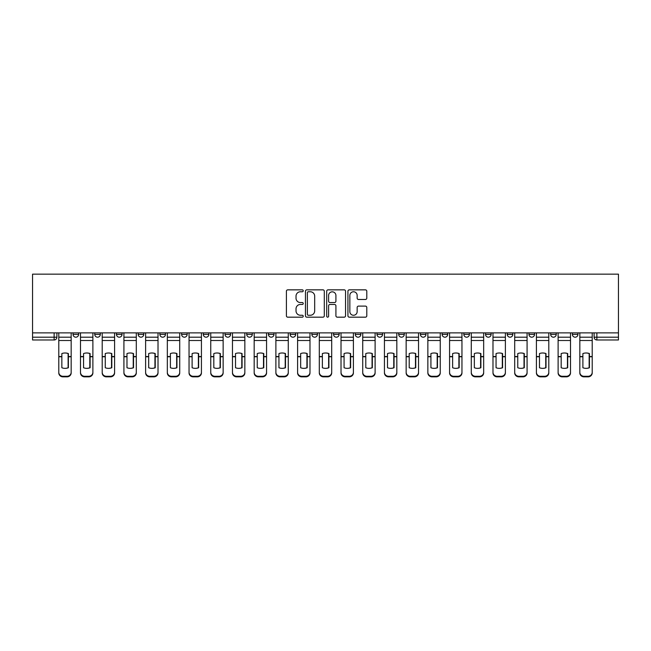 <?xml version="1.0" encoding="UTF-8"?>
<svg xmlns="http://www.w3.org/2000/svg" width="651" height="651" viewBox="0 0 651 651"><rect width="100%" height="100%" fill="white"/><g stroke="black" fill="none" stroke-linecap="round" stroke-linejoin="round"><path stroke-width="0.98" d="M303.236 290.81A0.96 0.96 0 0 0 302.276 289.85L287.766 289.85A1.367 1.367 0 0 0 286.399 291.217L286.399 315.808A1.367 1.367 0 0 0 287.766 317.175L302.276 317.175A0.96 0.96 0 0 0 303.236 316.215A0.96 0.96 0 0 0 302.276 315.263L300.396 315.263A4.37 4.37 0 0 1 296.026 310.885L296.026 308.843A4.37 4.37 0 0 1 300.396 304.465L302.276 304.465A0.96 0.96 0 0 0 303.236 303.512A0.96 0.96 0 0 0 302.276 302.552L300.396 302.552A4.37 4.37 0 0 1 296.026 298.182L296.026 296.132A4.37 4.37 0 0 1 300.396 291.762L302.276 291.762A0.96 0.96 0 0 0 303.236 290.81M507.251 334.411L507.251 332.873L507.251 334.411A2.783 2.783 0 0 0 510.034 337.194A2.783 2.783 0 0 1 507.251 334.411L512.817 334.411A2.783 2.783 0 0 1 510.034 337.194A2.783 2.783 0 0 0 512.817 334.411L512.817 332.873L512.817 334.411M311.862 332.873L311.862 334.411L317.428 334.411A2.783 2.783 0 0 1 314.645 337.194A2.783 2.783 0 0 1 311.862 334.411L311.862 332.873M246.729 332.873L246.729 334.411L252.295 334.411A2.783 2.783 0 0 1 249.512 337.194A2.783 2.783 0 0 1 246.729 334.411L246.729 332.873M203.307 332.873L203.307 334.411L208.873 334.411A2.783 2.783 0 0 1 206.09 337.194A2.783 2.783 0 0 1 203.307 334.411L203.307 332.873M181.596 332.873L181.596 334.411L187.162 334.411A2.783 2.783 0 0 1 184.379 337.194A2.783 2.783 0 0 1 181.596 334.411L181.596 332.873M138.183 332.873L138.183 334.411L143.749 334.411A2.783 2.783 0 0 1 140.966 337.194A2.783 2.783 0 0 1 138.183 334.411L138.183 332.873M365.423 299.484A1.367 1.367 0 0 0 366.79 298.117L366.79 291.217A1.367 1.367 0 0 0 365.423 289.85L349.302 289.85A1.367 1.367 0 0 0 347.935 291.217L347.935 315.808A1.367 1.367 0 0 0 349.302 317.175L365.423 317.175A1.367 1.367 0 0 0 366.79 315.808L366.79 307.475A1.367 1.367 0 0 0 365.423 306.108L358.522 306.108A1.367 1.367 0 0 0 357.155 307.475L357.155 311.601A3.654 3.654 0 0 1 353.501 315.263A3.654 3.654 0 0 1 349.847 311.601L349.847 295.416A3.654 3.654 0 0 1 353.501 291.762A3.654 3.654 0 0 1 357.155 295.416L357.155 298.117A1.367 1.367 0 0 0 358.522 299.484L365.423 299.484M618.45 332.873L32.55 332.873L32.55 274.144L618.45 274.144L618.45 339.977L596.877 339.977A2.783 2.783 0 0 1 594.094 337.194L618.45 337.194M324.304 291.217A1.367 1.367 0 0 0 322.937 289.85L306.816 289.85A1.367 1.367 0 0 0 305.457 291.217L305.457 315.808A1.367 1.367 0 0 0 306.816 317.175L322.937 317.175A1.367 1.367 0 0 0 324.304 315.808L324.304 291.217M328.063 289.85L344.184 289.85A1.367 1.367 0 0 1 345.543 291.217L345.543 315.808A1.367 1.367 0 0 1 344.184 317.175L337.283 317.175A1.367 1.367 0 0 1 335.916 315.808L335.916 305.832A1.367 1.367 0 0 0 334.549 304.465L329.976 304.465A1.367 1.367 0 0 0 328.609 305.832L328.609 316.215A0.96 0.96 0 0 1 327.648 317.175A0.96 0.96 0 0 1 326.696 316.215L326.696 291.217A1.367 1.367 0 0 1 328.063 289.85M594.094 332.873L594.094 337.194M56.906 332.873L56.906 337.194L56.906 332.873M54.123 339.977L32.55 339.977L32.55 337.194L56.906 337.194A2.783 2.783 0 0 1 54.123 339.977L54.123 332.873M32.55 332.873L32.55 337.194M572.384 332.873L572.384 334.411L577.95 334.411L577.95 332.873L577.95 334.411A2.783 2.783 0 0 1 575.167 337.194A2.783 2.783 0 0 1 572.384 334.411A2.783 2.783 0 0 0 575.167 337.194M556.239 332.873L556.239 334.411A2.783 2.783 0 0 1 553.456 337.194A2.783 2.783 0 0 1 550.673 334.411L556.239 334.411M550.673 332.873L550.673 334.411M528.962 332.873L528.962 334.411L534.528 334.411L534.528 332.873L534.528 334.411A2.783 2.783 0 0 1 531.745 337.194A2.783 2.783 0 0 1 528.962 334.411A2.783 2.783 0 0 0 531.745 337.194M485.54 332.873L485.54 334.411L491.114 334.411L491.114 332.873L491.114 334.411A2.783 2.783 0 0 1 488.331 337.194A2.783 2.783 0 0 1 485.54 334.411A2.783 2.783 0 0 0 488.331 337.194M469.404 334.411L469.404 332.873L469.404 334.411A2.783 2.783 0 0 1 466.621 337.194A2.783 2.783 0 0 1 463.837 334.411L469.404 334.411A2.783 2.783 0 0 1 466.621 337.194M463.837 332.873L463.837 334.411M447.693 332.873L447.693 334.411A2.783 2.783 0 0 1 444.91 337.194A2.783 2.783 0 0 1 442.127 334.411L447.693 334.411A2.783 2.783 0 0 1 444.91 337.194M442.127 332.873L442.127 334.411M425.982 332.873L425.982 334.411A2.783 2.783 0 0 1 423.199 337.194A2.783 2.783 0 0 1 420.416 334.411L425.982 334.411M420.416 332.873L420.416 334.411M404.271 332.873L404.271 334.411A2.783 2.783 0 0 1 401.488 337.194A2.783 2.783 0 0 1 398.705 334.411L404.271 334.411M398.705 332.873L398.705 334.411M382.56 332.873L382.56 334.411A2.783 2.783 0 0 1 379.777 337.194A2.783 2.783 0 0 1 376.994 334.411L382.56 334.411M376.994 332.873L376.994 334.411M360.849 332.873L360.849 334.411A2.783 2.783 0 0 1 358.066 337.194A2.783 2.783 0 0 1 355.283 334.411A2.783 2.783 0 0 0 358.066 337.194M355.283 332.873L355.283 334.411L360.849 334.411M339.138 332.873L339.138 334.411A2.783 2.783 0 0 1 336.355 337.194A2.783 2.783 0 0 1 333.572 334.411A2.783 2.783 0 0 0 336.355 337.194M333.572 332.873L333.572 334.411L339.138 334.411M317.428 332.873L317.428 334.411A2.783 2.783 0 0 1 314.645 337.194M295.717 332.873L295.717 334.411A2.783 2.783 0 0 1 292.934 337.194A2.783 2.783 0 0 1 290.151 334.411L295.717 334.411M290.151 332.873L290.151 334.411M274.006 332.873L274.006 334.411A2.783 2.783 0 0 1 271.223 337.194A2.783 2.783 0 0 1 268.44 334.411L274.006 334.411L274.006 332.873M268.44 332.873L268.44 334.411M252.295 332.873L252.295 334.411M230.584 332.873L230.584 334.411A2.783 2.783 0 0 1 227.801 337.194A2.783 2.783 0 0 1 225.018 334.411L230.584 334.411L230.584 332.873M225.018 332.873L225.018 334.411M208.873 332.873L208.873 334.411L208.873 332.873M187.162 334.411L187.162 332.873L187.162 334.411A2.783 2.783 0 0 1 184.379 337.194M165.46 332.873L165.46 334.411A2.783 2.783 0 0 1 162.669 337.194A2.783 2.783 0 0 1 159.886 334.411A2.783 2.783 0 0 0 162.669 337.194A2.783 2.783 0 0 0 165.46 334.411L165.46 332.873M159.886 332.873L159.886 334.411L165.46 334.411M143.749 332.873L143.749 334.411M122.038 332.873L122.038 334.411A2.783 2.783 0 0 1 119.255 337.194A2.783 2.783 0 0 1 116.472 334.411A2.783 2.783 0 0 0 119.255 337.194A2.783 2.783 0 0 0 122.038 334.411L116.472 334.411L116.472 332.873M94.761 332.873L94.761 334.411L100.327 334.411L100.327 332.873L100.327 334.411A2.783 2.783 0 0 1 97.544 337.194A2.783 2.783 0 0 1 94.761 334.411A2.783 2.783 0 0 0 97.544 337.194M73.05 332.873L73.05 334.411L78.616 334.411L78.616 332.873L78.616 334.411A2.783 2.783 0 0 1 75.833 337.194A2.783 2.783 0 0 1 73.05 334.411A2.783 2.783 0 0 0 75.833 337.194M308.322 291.762A0.96 0.96 0 0 0 307.37 292.722L307.37 314.303A0.96 0.96 0 0 0 308.322 315.263L310.299 315.263A4.37 4.37 0 0 0 314.677 310.885L314.677 296.132A4.37 4.37 0 0 0 310.299 291.762L308.322 291.762M335.916 295.489A3.654 3.654 0 0 0 332.262 291.835A3.654 3.654 0 0 0 328.609 295.489L328.609 301.185A1.367 1.367 0 0 0 329.976 302.552L334.549 302.552A1.367 1.367 0 0 0 335.916 301.185L335.916 295.489M68.111 367.856L68.111 353.46M64.978 352.988A8.626 7.592 180 0 1 68.111 353.558M58.785 357.334L58.785 372.323A4.175 3.963 0 0 0 62.96 376.278L66.996 376.278A4.175 3.963 0 0 0 71.171 372.323L71.171 372.893A4.175 3.963 180 0 1 66.996 376.856L66.996 376.278M64.978 368.36A8.626 8.186 180 0 0 68.111 367.75M68.388 356.764L68.388 353.558A8.626 7.592 180 0 0 65.116 352.988A8.626 7.592 180 0 0 61.845 353.558L61.845 367.75A8.626 8.186 180 0 0 68.388 367.75L68.388 356.764L71.171 356.764L71.171 372.323M71.171 332.873L71.171 356.764M58.785 332.873L58.785 372.323M62.96 376.278L62.96 376.856L66.996 376.856M62.96 376.856A4.175 3.963 180 0 1 58.785 372.893M89.822 367.856L89.822 353.46M86.689 352.988A8.626 7.592 180 0 1 89.822 353.558M80.496 357.334L80.496 372.323A4.175 3.963 0 0 0 84.671 376.278L88.707 376.278A4.175 3.963 0 0 0 92.881 372.323L92.881 372.893A4.175 3.963 180 0 1 88.707 376.856L88.707 376.278M86.689 368.36A8.626 8.186 180 0 0 89.822 367.75M111.524 367.856L111.524 353.46M108.4 352.988A8.626 7.592 180 0 1 111.524 353.558M102.207 357.334L102.207 372.323A4.175 3.963 0 0 0 106.382 376.278L110.418 376.278A4.175 3.963 0 0 0 114.592 372.323L114.592 372.893A4.175 3.963 180 0 1 110.418 376.856L110.418 376.278M108.4 368.36A8.626 8.186 180 0 0 111.524 367.75M133.235 367.856L133.235 353.46M130.11 352.988A8.626 7.592 180 0 1 133.235 353.558M123.918 357.334L123.918 372.323A4.175 3.963 0 0 0 128.092 376.278L132.129 376.278A4.175 3.963 0 0 0 136.303 372.323L136.303 372.893A4.175 3.963 180 0 1 132.129 376.856L132.129 376.278M130.11 368.36A8.626 8.186 180 0 0 133.235 367.75M90.098 356.764L90.098 353.558A8.626 7.592 180 0 0 86.827 352.988A8.626 7.592 180 0 0 83.556 353.558L83.556 367.75A8.626 8.186 180 0 0 90.098 367.75L90.098 356.764L92.881 356.764L92.881 372.323M92.881 332.873L92.881 356.764M80.496 332.873L80.496 372.323M84.671 376.278L84.671 376.856L88.707 376.856M84.671 376.856A4.175 3.963 180 0 1 80.496 372.893M111.809 356.764L111.809 353.558A8.626 7.592 180 0 0 108.538 352.988A8.626 7.592 180 0 0 105.267 353.558L105.267 367.75A8.626 8.186 180 0 0 111.809 367.75L111.809 356.764L114.592 356.764L114.592 372.323M114.592 332.873L114.592 356.764M102.207 332.873L102.207 372.323M106.382 376.278L106.382 376.856L110.418 376.856M106.382 376.856A4.175 3.963 180 0 1 102.207 372.893M133.52 356.764L133.52 353.558A8.626 7.592 180 0 0 130.249 352.988A8.626 7.592 180 0 0 126.978 353.558L126.978 367.75A8.626 8.186 180 0 0 133.52 367.75L133.52 356.764L136.303 356.764L136.303 372.323M136.303 332.873L136.303 356.764M123.918 332.873L123.918 372.323M128.092 376.278L128.092 376.856L132.129 376.856M128.092 376.856A4.175 3.963 180 0 1 123.918 372.893M154.946 367.856L154.946 353.46M151.821 352.988A8.626 7.592 180 0 1 154.946 353.558M145.621 357.334L145.621 372.323A4.175 3.963 0 0 0 149.803 376.278L153.839 376.278A4.175 3.963 0 0 0 158.014 372.323L158.014 372.893A4.175 3.963 180 0 1 153.839 376.856L153.839 376.278M151.821 368.36A8.626 8.186 180 0 0 154.946 367.75M176.657 367.856L176.657 353.46M173.524 352.988A8.626 7.592 180 0 1 176.657 353.558M167.331 357.334L167.331 372.323A4.175 3.963 0 0 0 171.506 376.278L175.542 376.278A4.175 3.963 0 0 0 179.725 372.323L179.725 372.893A4.175 3.963 180 0 1 175.542 376.856L175.542 376.278M173.524 368.36A8.626 8.186 180 0 0 176.657 367.75M155.231 356.764L155.231 353.558A8.626 7.592 180 0 0 151.96 352.988A8.626 7.592 180 0 0 148.688 353.558L148.688 367.75A8.626 8.186 180 0 0 155.231 367.75L155.231 356.764L158.014 356.764L158.014 372.323M158.014 332.873L158.014 356.764M145.621 332.873L145.621 372.323M149.803 376.278L149.803 376.856L153.839 376.856M149.803 376.856A4.175 3.963 180 0 1 145.621 372.893M176.934 356.764L176.934 353.558A8.626 7.592 180 0 0 173.671 352.988A8.626 7.592 180 0 0 170.399 353.558L170.399 367.75A8.626 8.186 180 0 0 176.934 367.75L176.934 356.764L179.725 356.764L179.725 372.323M179.725 332.873L179.725 356.764M167.331 332.873L167.331 372.323M171.506 376.278L171.506 376.856L175.542 376.856M171.506 376.856A4.175 3.963 180 0 1 167.331 372.893M198.368 367.856L198.368 353.46M195.235 352.988A8.626 7.592 180 0 1 198.368 353.558M189.042 357.334L189.042 372.323A4.175 3.963 0 0 0 193.217 376.278L197.253 376.278A4.175 3.963 0 0 0 201.428 372.323L201.428 372.893A4.175 3.963 180 0 1 197.253 376.856L197.253 376.278M195.235 368.36A8.626 8.186 180 0 0 198.368 367.75M220.079 367.856L220.079 353.46M216.946 352.988A8.626 7.592 180 0 1 220.079 353.558M210.753 357.334L210.753 372.323A4.175 3.963 0 0 0 214.928 376.278L218.964 376.278A4.175 3.963 0 0 0 223.138 372.323L223.138 372.893A4.175 3.963 180 0 1 218.964 376.856L218.964 376.278M216.946 368.36A8.626 8.186 180 0 0 220.079 367.75M241.79 367.856L241.79 353.46M238.657 352.988A8.626 7.592 180 0 1 241.79 353.558M232.464 357.334L232.464 372.323A4.175 3.963 0 0 0 236.638 376.278L240.675 376.278A4.175 3.963 0 0 0 244.849 372.323L244.849 372.893A4.175 3.963 180 0 1 240.675 376.856L240.675 376.278M238.657 368.36A8.626 8.186 180 0 0 241.79 367.75M263.5 367.856L263.5 353.46M260.367 352.988A8.626 7.592 180 0 1 263.5 353.558M254.175 357.334L254.175 372.323A4.175 3.963 0 0 0 258.349 376.278L262.386 376.278A4.175 3.963 0 0 0 266.56 372.323L266.56 372.893A4.175 3.963 180 0 1 262.386 376.856L262.386 376.278M260.367 368.36A8.626 8.186 180 0 0 263.5 367.75M285.211 367.856L285.211 353.46M282.078 352.988A8.626 7.592 180 0 1 285.211 353.558M275.886 357.334L275.886 372.323A4.175 3.963 0 0 0 280.06 376.278L284.096 376.278A4.175 3.963 0 0 0 288.271 372.323L288.271 372.893A4.175 3.963 180 0 1 284.096 376.856L284.096 376.278M282.078 368.36A8.626 8.186 180 0 0 285.211 367.75M306.922 367.856L306.922 353.46M303.789 352.988A8.626 7.592 180 0 1 306.922 353.558M297.597 357.334L297.597 372.323A4.175 3.963 0 0 0 301.771 376.278L305.807 376.278A4.175 3.963 0 0 0 309.982 372.323L309.982 372.893A4.175 3.963 180 0 1 305.807 376.856L305.807 376.278M303.789 368.36A8.626 8.186 180 0 0 306.922 367.75M328.633 367.856L328.633 353.46M325.5 352.988A8.626 7.592 180 0 1 328.633 353.558M319.307 357.334L319.307 372.323A4.175 3.963 0 0 0 323.482 376.278L327.518 376.278A4.175 3.963 0 0 0 331.693 372.323L331.693 372.893A4.175 3.963 180 0 1 327.518 376.856L327.518 376.278M325.5 368.36A8.626 8.186 180 0 0 328.633 367.75M350.344 367.856L350.344 353.46M347.211 352.988A8.626 7.592 180 0 1 350.344 353.558M341.018 357.334L341.018 372.323A4.175 3.963 0 0 0 345.193 376.278L349.229 376.278A4.175 3.963 0 0 0 353.403 372.323L353.403 372.893A4.175 3.963 180 0 1 349.229 376.856L349.229 376.278M347.211 368.36A8.626 8.186 180 0 0 350.344 367.75M198.645 356.764L198.645 353.558A8.626 7.592 180 0 0 195.381 352.988A8.626 7.592 180 0 0 192.11 353.558L192.11 367.75A8.626 8.186 180 0 0 198.645 367.75L198.645 356.764L201.428 356.764L201.428 372.323M201.428 332.873L201.428 356.764M189.042 332.873L189.042 372.323M193.217 376.278L193.217 376.856L197.253 376.856M193.217 376.856A4.175 3.963 180 0 1 189.042 372.893M220.355 356.764L220.355 353.558A8.626 7.592 180 0 0 217.084 352.988A8.626 7.592 180 0 0 213.821 353.558L213.821 367.75A8.626 8.186 180 0 0 220.355 367.75L220.355 356.764L223.138 356.764L223.138 372.323M223.138 332.873L223.138 356.764M210.753 332.873L210.753 372.323M214.928 376.278L214.928 376.856L218.964 376.856M214.928 376.856A4.175 3.963 180 0 1 210.753 372.893M242.066 356.764L242.066 353.558A8.626 7.592 180 0 0 238.795 352.988A8.626 7.592 180 0 0 235.524 353.558L235.524 367.75A8.626 8.186 180 0 0 242.066 367.75L242.066 356.764L244.849 356.764L244.849 372.323M244.849 332.873L244.849 356.764M232.464 332.873L232.464 372.323M236.638 376.278L236.638 376.856L240.675 376.856M236.638 376.856A4.175 3.963 180 0 1 232.464 372.893M263.777 356.764L263.777 353.558A8.626 7.592 180 0 0 260.506 352.988A8.626 7.592 180 0 0 257.235 353.558L257.235 367.75A8.626 8.186 180 0 0 263.777 367.75L263.777 356.764L266.56 356.764L266.56 372.323M266.56 332.873L266.56 356.764M254.175 332.873L254.175 372.323M258.349 376.278L258.349 376.856L262.386 376.856M258.349 376.856A4.175 3.963 180 0 1 254.175 372.893M285.488 356.764L285.488 353.558A8.626 7.592 180 0 0 282.217 352.988A8.626 7.592 180 0 0 278.945 353.558L278.945 367.75A8.626 8.186 180 0 0 285.488 367.75L285.488 356.764L288.271 356.764L288.271 372.323M288.271 332.873L288.271 356.764M275.886 332.873L275.886 372.323M280.06 376.278L280.06 376.856L284.096 376.856M280.06 376.856A4.175 3.963 180 0 1 275.886 372.893M307.199 356.764L307.199 353.558A8.626 7.592 180 0 0 303.927 352.988A8.626 7.592 180 0 0 300.656 353.558L300.656 367.75A8.626 8.186 180 0 0 307.199 367.75L307.199 356.764L309.982 356.764L309.982 372.323M309.982 332.873L309.982 356.764M297.597 332.873L297.597 372.323M301.771 376.278L301.771 376.856L305.807 376.856M301.771 376.856A4.175 3.963 180 0 1 297.597 372.893M328.91 356.764L328.91 353.558A8.626 7.592 180 0 0 325.638 352.988A8.626 7.592 180 0 0 322.367 353.558L322.367 367.75A8.626 8.186 180 0 0 328.91 367.75L328.91 356.764L331.693 356.764L331.693 372.323M331.693 332.873L331.693 356.764M319.307 332.873L319.307 372.323M323.482 376.278L323.482 376.856L327.518 376.856M323.482 376.856A4.175 3.963 180 0 1 319.307 372.893M350.62 356.764L350.62 353.558A8.626 7.592 180 0 0 347.349 352.988A8.626 7.592 180 0 0 344.078 353.558L344.078 367.75A8.626 8.186 180 0 0 350.62 367.75L350.62 356.764L353.403 356.764L353.403 372.323M353.403 332.873L353.403 356.764M341.018 332.873L341.018 372.323M345.193 376.278L345.193 376.856L349.229 376.856M345.193 376.856A4.175 3.963 180 0 1 341.018 372.893M372.055 367.856L372.055 353.46M368.922 352.988A8.626 7.592 180 0 1 372.055 353.558M362.729 357.334L362.729 372.323A4.175 3.963 0 0 0 366.904 376.278L370.94 376.278A4.175 3.963 0 0 0 375.114 372.323L375.114 372.893A4.175 3.963 180 0 1 370.94 376.856L370.94 376.278M368.922 368.36A8.626 8.186 180 0 0 372.055 367.75M393.765 367.856L393.765 353.46M390.633 352.988A8.626 7.592 180 0 1 393.765 353.558M384.44 357.334L384.44 372.323A4.175 3.963 0 0 0 388.614 376.278L392.651 376.278A4.175 3.963 0 0 0 396.825 372.323L396.825 372.893A4.175 3.963 180 0 1 392.651 376.856L392.651 376.278M390.633 368.36A8.626 8.186 180 0 0 393.765 367.75M415.476 367.856L415.476 353.46M412.343 352.988A8.626 7.592 180 0 1 415.476 353.558M406.151 357.334L406.151 372.323A4.175 3.963 0 0 0 410.325 376.278L414.361 376.278A4.175 3.963 0 0 0 418.536 372.323L418.536 372.893A4.175 3.963 180 0 1 414.361 376.856L414.361 376.278M412.343 368.36A8.626 8.186 180 0 0 415.476 367.75M437.179 367.856L437.179 353.46M434.054 352.988A8.626 7.592 180 0 1 437.179 353.558M427.862 357.334L427.862 372.323A4.175 3.963 0 0 0 432.036 376.278L436.072 376.278A4.175 3.963 0 0 0 440.247 372.323L440.247 372.893A4.175 3.963 180 0 1 436.072 376.856L436.072 376.278M434.054 368.36A8.626 8.186 180 0 0 437.179 367.75M458.89 367.856L458.89 353.46M455.765 352.988A8.626 7.592 180 0 1 458.89 353.558M449.572 357.334L449.572 372.323A4.175 3.963 0 0 0 453.747 376.278L457.783 376.278A4.175 3.963 0 0 0 461.958 372.323L461.958 372.893A4.175 3.963 180 0 1 457.783 376.856L457.783 376.278M455.765 368.36A8.626 8.186 180 0 0 458.89 367.75M480.601 367.856L480.601 353.46M477.476 352.988A8.626 7.592 180 0 1 480.601 353.558M471.275 357.334L471.275 372.323A4.175 3.963 0 0 0 475.458 376.278L479.494 376.278A4.175 3.963 0 0 0 483.669 372.323L483.669 372.893A4.175 3.963 180 0 1 479.494 376.856L479.494 376.278M477.476 368.36A8.626 8.186 180 0 0 480.601 367.75M372.331 356.764L372.331 353.558A8.626 7.592 180 0 0 369.06 352.988A8.626 7.592 180 0 0 365.789 353.558L365.789 367.75A8.626 8.186 180 0 0 372.331 367.75L372.331 356.764L375.114 356.764L375.114 372.323M375.114 332.873L375.114 356.764M362.729 332.873L362.729 372.323M366.904 376.278L366.904 376.856L370.94 376.856M366.904 376.856A4.175 3.963 180 0 1 362.729 372.893M394.042 356.764L394.042 353.558A8.626 7.592 180 0 0 390.771 352.988A8.626 7.592 180 0 0 387.5 353.558L387.5 367.75A8.626 8.186 180 0 0 394.042 367.75L394.042 356.764L396.825 356.764L396.825 372.323M396.825 332.873L396.825 356.764M384.44 332.873L384.44 372.323M388.614 376.278L388.614 376.856L392.651 376.856M388.614 376.856A4.175 3.963 180 0 1 384.44 372.893M415.753 356.764L415.753 353.558A8.626 7.592 180 0 0 412.482 352.988A8.626 7.592 180 0 0 409.21 353.558L409.21 367.75A8.626 8.186 180 0 0 415.753 367.75L415.753 356.764L418.536 356.764L418.536 372.323M418.536 332.873L418.536 356.764M406.151 332.873L406.151 372.323M410.325 376.278L410.325 376.856L414.361 376.856M410.325 376.856A4.175 3.963 180 0 1 406.151 372.893M437.464 356.764L437.464 353.558A8.626 7.592 180 0 0 434.193 352.988A8.626 7.592 180 0 0 430.921 353.558L430.921 367.75A8.626 8.186 180 0 0 437.464 367.75L437.464 356.764L440.247 356.764L440.247 372.323M440.247 332.873L440.247 356.764M427.862 332.873L427.862 372.323M432.036 376.278L432.036 376.856L436.072 376.856M432.036 376.856A4.175 3.963 180 0 1 427.862 372.893M459.175 356.764L459.175 353.558A8.626 7.592 180 0 0 455.903 352.988A8.626 7.592 180 0 0 452.632 353.558L452.632 367.75A8.626 8.186 180 0 0 459.175 367.75L459.175 356.764L461.958 356.764L461.958 372.323M461.958 332.873L461.958 356.764M449.572 332.873L449.572 372.323M453.747 376.278L453.747 376.856L457.783 376.856M453.747 376.856A4.175 3.963 180 0 1 449.572 372.893M480.886 356.764L480.886 353.558A8.626 7.592 180 0 0 477.614 352.988A8.626 7.592 180 0 0 474.343 353.558L474.343 367.75A8.626 8.186 180 0 0 480.886 367.75L480.886 356.764L483.669 356.764L483.669 372.323M483.669 332.873L483.669 356.764M471.275 332.873L471.275 372.323M475.458 376.278L475.458 376.856L479.494 376.856M475.458 376.856A4.175 3.963 180 0 1 471.275 372.893M502.312 367.856L502.312 353.46M499.179 352.988A8.626 7.592 180 0 1 502.312 353.558M492.986 357.334L492.986 372.323A4.175 3.963 0 0 0 497.161 376.278L501.197 376.278A4.175 3.963 0 0 0 505.379 372.323L505.379 372.893A4.175 3.963 180 0 1 501.197 376.856L501.197 376.278M499.179 368.36A8.626 8.186 180 0 0 502.312 367.75M502.588 356.764L502.588 353.558A8.626 7.592 180 0 0 499.325 352.988A8.626 7.592 180 0 0 496.054 353.558L496.054 367.75A8.626 8.186 180 0 0 502.588 367.75L502.588 356.764L505.379 356.764L505.379 372.323M505.379 332.873L505.379 356.764M492.986 332.873L492.986 372.323M497.161 376.278L497.161 376.856L501.197 376.856M497.161 376.856A4.175 3.963 180 0 1 492.986 372.893M524.022 367.856L524.022 353.46M520.89 352.988A8.626 7.592 180 0 1 524.022 353.558M514.697 357.334L514.697 372.323A4.175 3.963 0 0 0 518.871 376.278L522.908 376.278A4.175 3.963 0 0 0 527.082 372.323L527.082 372.893A4.175 3.963 180 0 1 522.908 376.856L522.908 376.278M520.89 368.36A8.626 8.186 180 0 0 524.022 367.75M524.299 356.764L524.299 353.558A8.626 7.592 180 0 0 521.036 352.988A8.626 7.592 180 0 0 517.765 353.558L517.765 367.75A8.626 8.186 180 0 0 524.299 367.75L524.299 356.764L527.082 356.764L527.082 372.323M527.082 332.873L527.082 356.764M514.697 332.873L514.697 372.323M518.871 376.278L518.871 376.856L522.908 376.856M518.871 376.856A4.175 3.963 180 0 1 514.697 372.893M545.733 367.856L545.733 353.46M542.6 352.988A8.626 7.592 180 0 1 545.733 353.558M536.408 357.334L536.408 372.323A4.175 3.963 0 0 0 540.582 376.278L544.618 376.278A4.175 3.963 0 0 0 548.793 372.323L548.793 372.893A4.175 3.963 180 0 1 544.618 376.856L544.618 376.278M542.6 368.36A8.626 8.186 180 0 0 545.733 367.75M546.01 356.764L546.01 353.558A8.626 7.592 180 0 0 542.739 352.988A8.626 7.592 180 0 0 539.476 353.558L539.476 367.75A8.626 8.186 180 0 0 546.01 367.75L546.01 356.764L548.793 356.764L548.793 372.323M548.793 332.873L548.793 356.764M536.408 332.873L536.408 372.323M540.582 376.278L540.582 376.856L544.618 376.856M540.582 376.856A4.175 3.963 180 0 1 536.408 372.893M567.444 367.856L567.444 353.46M564.311 352.988A8.626 7.592 180 0 1 567.444 353.558M558.119 357.334L558.119 372.323A4.175 3.963 0 0 0 562.293 376.278L566.329 376.278A4.175 3.963 0 0 0 570.504 372.323L570.504 372.893A4.175 3.963 180 0 1 566.329 376.856L566.329 376.278M564.311 368.36A8.626 8.186 180 0 0 567.444 367.75M567.721 356.764L567.721 353.558A8.626 7.592 180 0 0 564.45 352.988A8.626 7.592 180 0 0 561.178 353.558L561.178 367.75A8.626 8.186 180 0 0 567.721 367.75L567.721 356.764L570.504 356.764L570.504 372.323M570.504 332.873L570.504 356.764M558.119 332.873L558.119 372.323M562.293 376.278L562.293 376.856L566.329 376.856M562.293 376.856A4.175 3.963 180 0 1 558.119 372.893M589.155 367.856L589.155 353.46M586.022 352.988A8.626 7.592 180 0 1 589.155 353.558M579.829 357.334L579.829 372.323A4.175 3.963 0 0 0 584.004 376.278L588.04 376.278A4.175 3.963 0 0 0 592.215 372.323L592.215 372.893A4.175 3.963 180 0 1 588.04 376.856L588.04 376.278M586.022 368.36A8.626 8.186 180 0 0 589.155 367.75M589.432 356.764L589.432 353.558A8.626 7.592 180 0 0 586.16 352.988A8.626 7.592 180 0 0 582.889 353.558L582.889 367.75A8.626 8.186 180 0 0 589.432 367.75L589.432 356.764L592.215 356.764L592.215 372.323M592.215 332.873L592.215 356.764M579.829 332.873L579.829 372.323M584.004 376.278L584.004 376.856L588.04 376.856M584.004 376.856A4.175 3.963 180 0 1 579.829 372.893M596.877 332.873L596.877 339.977M68.388 356.545L71.171 356.545M58.785 356.545L61.845 356.545M58.785 340.497L71.171 340.497M58.785 356.764L61.845 356.764M58.785 337.194L71.171 337.194M90.098 356.545L92.881 356.545M80.496 356.545L83.556 356.545M80.496 340.497L92.881 340.497M80.496 356.764L83.556 356.764M80.496 337.194L92.881 337.194M111.809 356.545L114.592 356.545M102.207 356.545L105.267 356.545M102.207 340.497L114.592 340.497M102.207 356.764L105.267 356.764M102.207 337.194L114.592 337.194M133.52 356.545L136.303 356.545M123.918 356.545L126.978 356.545M123.918 340.497L136.303 340.497M123.918 356.764L126.978 356.764M123.918 337.194L136.303 337.194M155.231 356.545L158.014 356.545M145.621 356.545L148.688 356.545M145.621 340.497L158.014 340.497M145.621 356.764L148.688 356.764M145.621 337.194L158.014 337.194M176.934 356.545L179.725 356.545M167.331 356.545L170.399 356.545M167.331 340.497L179.725 340.497M167.331 356.764L170.399 356.764M167.331 337.194L179.725 337.194M198.645 356.545L201.428 356.545M189.042 356.545L192.11 356.545M189.042 340.497L201.428 340.497M189.042 356.764L192.11 356.764M189.042 337.194L201.428 337.194M220.355 356.545L223.138 356.545M210.753 356.545L213.821 356.545M210.753 340.497L223.138 340.497M210.753 356.764L213.821 356.764M210.753 337.194L223.138 337.194M242.066 356.545L244.849 356.545M232.464 356.545L235.524 356.545M232.464 340.497L244.849 340.497M232.464 356.764L235.524 356.764M232.464 337.194L244.849 337.194M263.777 356.545L266.56 356.545M254.175 356.545L257.235 356.545M254.175 340.497L266.56 340.497M254.175 356.764L257.235 356.764M254.175 337.194L266.56 337.194M285.488 356.545L288.271 356.545M275.886 356.545L278.945 356.545M275.886 340.497L288.271 340.497M275.886 356.764L278.945 356.764M275.886 337.194L288.271 337.194M307.199 356.545L309.982 356.545M297.597 356.545L300.656 356.545M297.597 340.497L309.982 340.497M297.597 356.764L300.656 356.764M297.597 337.194L309.982 337.194M328.91 356.545L331.693 356.545M319.307 356.545L322.367 356.545M319.307 340.497L331.693 340.497M319.307 356.764L322.367 356.764M319.307 337.194L331.693 337.194M350.62 356.545L353.403 356.545M341.018 356.545L344.078 356.545M341.018 340.497L353.403 340.497M341.018 356.764L344.078 356.764M341.018 337.194L353.403 337.194M372.331 356.545L375.114 356.545M362.729 356.545L365.789 356.545M362.729 340.497L375.114 340.497M362.729 356.764L365.789 356.764M362.729 337.194L375.114 337.194M394.042 356.545L396.825 356.545M384.44 356.545L387.5 356.545M384.44 340.497L396.825 340.497M384.44 356.764L387.5 356.764M384.44 337.194L396.825 337.194M415.753 356.545L418.536 356.545M406.151 356.545L409.21 356.545M406.151 340.497L418.536 340.497M406.151 356.764L409.21 356.764M406.151 337.194L418.536 337.194M437.464 356.545L440.247 356.545M427.862 356.545L430.921 356.545M427.862 340.497L440.247 340.497M427.862 356.764L430.921 356.764M427.862 337.194L440.247 337.194M459.175 356.545L461.958 356.545M449.572 356.545L452.632 356.545M449.572 340.497L461.958 340.497M449.572 356.764L452.632 356.764M449.572 337.194L461.958 337.194M480.886 356.545L483.669 356.545M471.275 356.545L474.343 356.545M471.275 340.497L483.669 340.497M471.275 356.764L474.343 356.764M471.275 337.194L483.669 337.194M502.588 356.545L505.379 356.545M492.986 356.545L496.054 356.545M492.986 340.497L505.379 340.497M492.986 356.764L496.054 356.764M492.986 337.194L505.379 337.194M524.299 356.545L527.082 356.545M514.697 356.545L517.765 356.545M514.697 340.497L527.082 340.497M514.697 356.764L517.765 356.764M514.697 337.194L527.082 337.194M546.01 356.545L548.793 356.545M536.408 356.545L539.476 356.545M536.408 340.497L548.793 340.497M536.408 356.764L539.476 356.764M536.408 337.194L548.793 337.194M567.721 356.545L570.504 356.545M558.119 356.545L561.178 356.545M558.119 340.497L570.504 340.497M558.119 356.764L561.178 356.764M558.119 337.194L570.504 337.194M589.432 356.545L592.215 356.545M579.829 356.545L582.889 356.545M579.829 340.497L592.215 340.497M579.829 356.764L582.889 356.764M579.829 337.194L592.215 337.194"/></g></svg>

